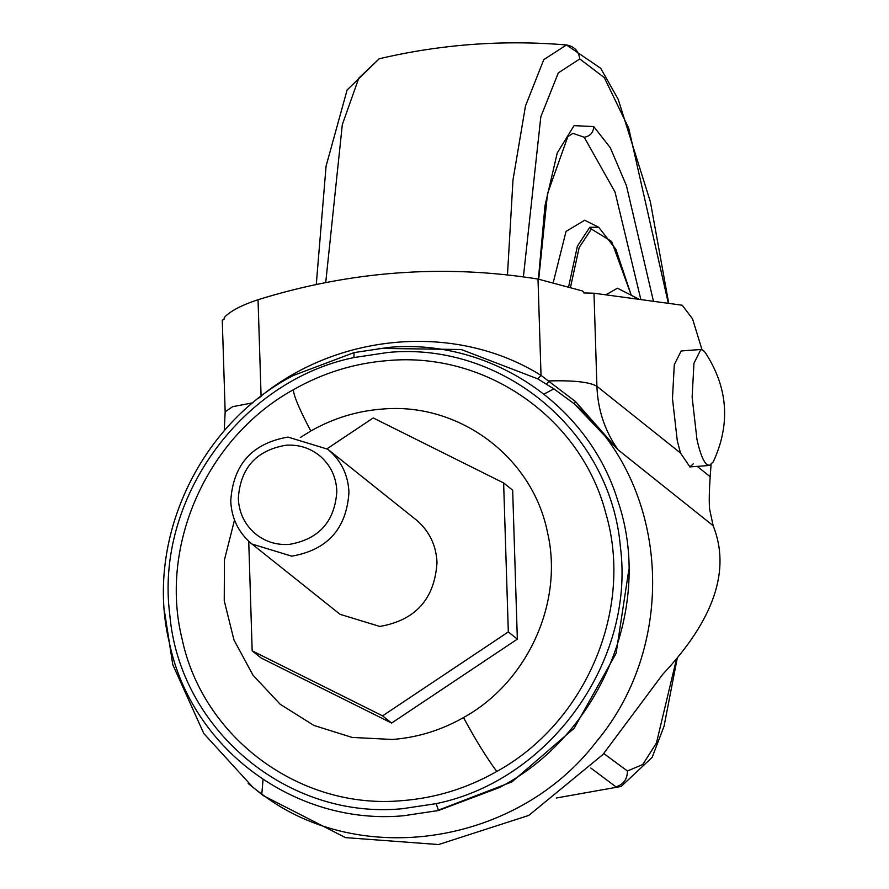 <?xml version="1.0" encoding="UTF-8"?>
<svg xmlns="http://www.w3.org/2000/svg" width="889" height="889" viewBox="0 0 889 889"><rect width="100%" height="100%" fill="white"/><g stroke="black" fill="none" stroke-linecap="round" stroke-linejoin="round"><path stroke-width="1.33" d="M286.025 445.211C299.071 444.422 310.517 448.123 320.362 456.324C330.686 465.469 336.175 477.093 336.842 491.184C334.875 521.543 318.973 539.29 289.147 544.435C276.112 545.224 264.666 541.512 254.81 533.311C244.497 524.177 238.997 512.553 238.33 498.462C240.308 468.103 256.199 450.356 286.025 445.211M329.174 450.434C341.565 461.402 348.155 475.348 348.955 492.262C346.588 528.688 327.508 549.98 291.714 556.158L251.998 544.046L250.52 542.812C238.13 531.844 231.54 517.898 230.74 500.985C233.107 464.569 252.187 443.267 287.98 437.088L327.697 449.201L329.174 450.434M327.697 449.201L417.241 520.71C429.62 531.678 436.21 545.624 437.01 562.537C434.643 598.964 415.563 620.266 379.781 626.445L340.065 614.321L251.998 544.046M327.096 448.734L373.224 417.941L503.63 482.971L508.319 631.923L382.581 715.856L252.176 650.837L248.731 541.223M503.63 482.971L512.664 490.172L517.342 639.135L391.616 723.068L261.21 658.038L252.176 650.837M391.616 723.068L382.581 715.856M517.342 639.135L508.319 631.923M538.712 279.179L547.502 193.713L567.804 136.662L572.916 133.339L584.229 137.239L615.044 192.102L640.858 299.593M553.347 282.102L566.037 231.407L584.662 220.239L598.719 227.273L615.933 249.398L631.212 295.092L611.632 241.464L591.385 229.029L589.818 227.24L598.719 227.273M605.831 294.826L617.477 288.225L639.347 299.382M632.179 298.404L637.724 298.348M293.359 389.738C323.063 372.847 354.667 363.123 388.16 360.556C486.316 351.588 581.395 418.33 605.82 513.331C634.035 608.798 586.029 722.446 496.784 771.463C467.081 788.354 435.477 798.078 401.984 800.656C300.593 810.046 203.003 738.303 182.078 638.991C158.831 545.324 207.059 437.288 293.359 389.738C293.67 395.761 299.493 409.518 310.806 431.009C333.108 418.33 356.833 411.029 381.97 409.096C458.691 401.961 532.411 456.779 547.435 532.133C563.982 602.086 527.755 682.152 463.513 717.567C441.211 730.247 417.497 737.548 392.349 739.481L352.066 737.414L313.906 725.435L280.202 704.266L252.998 675.184L233.963 639.969L224.239 600.764L224.428 559.937L234.518 519.987M353.955 357.567L387.904 352.466C502.641 341.332 610.721 431.665 620.378 546.746C635.268 661.049 549.635 780.475 436.188 803.634L402.239 808.734C287.503 819.869 179.422 729.536 169.766 614.455C154.875 500.163 240.508 380.725 353.955 357.567L354.066 352.6L388.904 347.366C490.083 338.264 588.618 404.362 617.877 500.952C653.982 606.087 600.464 735.481 499.307 787.587L438.466 810.512L403.628 815.746C295.537 825.77 191.535 749.127 169.466 643.192C144.429 541.645 198.525 424.642 293.226 375.525L354.066 352.6M628.867 569.46L616.099 653.404L574.194 728.224L511.986 781.864L436.055 811.046M258.566 398.239L261.199 396.205M252.898 402.806L232.629 406.695L225.161 411.774L222.272 320.184L223.95 319.518L224.328 317.506C230.062 311.183 241.297 305.26 258.043 299.715L261.077 396.038C340.82 331.819 457.613 323.207 541.023 375.38L575.439 401.528L574.394 403.917L553.88 388.86L537.701 378.847L461.258 349.51L378.414 348.377M537.701 378.847L541.023 375.38L538.001 279.057C443.989 264.055 350.677 270.945 258.043 299.715M538.001 279.057L582.773 291.047L583.873 292.948L593.985 293.214L682.196 305.216L692.542 318.84L701.988 349.655M711.078 464.78L710.155 476.682C709.178 491.761 709 502.596 709.611 509.197L713.145 525.688C730.936 570.038 714.134 619.589 662.727 674.329L602.909 754.55L528.788 815.424L438.544 844.55L345.488 837.616L263.344 795.666L248.198 783.476M693.387 463.747L689.92 466.903L680.452 452.979L596.919 386.304C597.797 409.796 604.842 430.965 618.066 449.812L574.394 403.917C669.195 483.86 679.485 642.703 596.297 741.793C517.742 844.617 360.512 869.209 261.822 794.121L253.021 787.432L203.803 733.525L172.788 664.683L164.543 611.776M575.439 401.528L618.066 449.812L713.145 525.688M692.131 397.127L696.932 439.244C699.887 452.901 703.21 461.335 706.911 464.547L709.4 465.469L713.289 461.836C730.725 423.92 728.035 387.482 705.221 352.522L703.321 350.422L700.843 349.499L693.953 363.257L692.131 397.127M700.843 349.499L681.174 350.955L674.284 364.712L672.473 398.572L677.274 440.7L680.518 453.179M325.718 282.569L342.321 124.582L358.8 78.143L379.17 58.785C440.866 44.261 503.285 39.661 566.437 44.961L543.768 59.652L525.466 106.047L512.997 179.978L507.475 274.901M556.292 798.011L621.167 786.443L615.933 786.854L590.796 768.018M676.429 659.282L656.426 743.037L642.769 764.529L627.434 770.985C627.378 779.153 623.545 784.442 615.933 786.854M627.434 770.985L603.764 753.528M523.399 276.868L540.823 116.781L558.314 72.876L579.772 58.963C578.639 50.895 574.138 46.217 566.271 44.95M579.772 58.963L604.276 77.576L628.701 128.127L668.35 303.327M538.412 279.124L544.968 205.826L557.247 152.941L574.05 125.638L593.741 126.571L610.287 147.707L626.423 185.601L653.471 301.304M584.229 137.239C590.196 136.206 593.363 132.65 593.741 126.571M568.749 286.225L577.394 246.164L589.818 227.24M570.605 286.803L579.161 247.575L591.385 229.029M300.36 437.488L310.806 431.009M463.513 717.567C475.293 739.426 486.383 757.395 496.784 771.463M436.188 803.634L438.466 810.512M543.946 394.105L553.88 388.86M263.044 779.464L261.822 794.121M593.985 293.214L596.919 386.304C589.707 382.059 573.783 380.259 549.158 380.914L546.502 384.226M697.232 466.369L710.155 476.682M316.273 284.48L326.085 166.099L347.11 90L379.17 58.785M621.167 786.443L652.126 757.395L664.039 726.28L677.207 658.371M668.739 303.382L650.404 201.925L618.166 99.235L600.72 68.309L566.437 44.961M224.239 430.843L225.161 411.774M689.731 466.925L709.4 465.469"/></g></svg>
